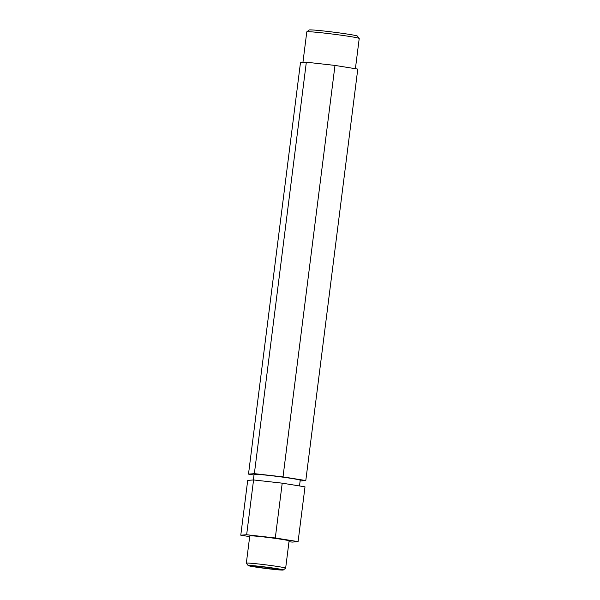<?xml version="1.0" encoding="UTF-8"?>
<svg xmlns="http://www.w3.org/2000/svg" width="600" height="600" viewBox="0 0 600 600"><rect width="100%" height="100%" fill="white"/><g stroke="black" fill="none" stroke-linecap="round" stroke-linejoin="round"><path stroke-width="0.9" d="M282.353 569.625A17.7 0.698 -172.8 0 0 262.553 566.662A17.7 0.698 -172.8 0 0 248.175 565.567A17.7 0.698 -172.8 0 0 249.097 565.89A17.7 0.698 -172.8 0 0 268.207 568.77A17.7 0.698 -172.8 0 0 283.275 570A17.7 0.698 -172.8 0 0 282.353 569.625M248.175 565.567L246.337 563.213A19.815 0.788 7.2 0 1 246.33 563.175A19.815 0.788 7.2 0 1 262.822 564.48A19.815 0.788 7.2 0 1 284.595 567.75A19.815 0.788 7.2 0 1 285.653 568.14A19.815 0.788 7.2 0 1 285.63 568.17L283.275 570M306.817 31.83L309.173 30A24.307 0.96 7.2 0 1 329.858 31.695A24.307 0.96 7.2 0 1 356.1 35.648A24.307 0.96 7.2 0 1 357.375 36.09L359.205 38.445A26.422 1.042 -172.8 0 0 357.817 37.965A26.422 1.042 -172.8 0 0 329.295 33.668A26.422 1.042 -172.8 0 0 306.817 31.83A26.422 1.042 -172.8 0 0 306.788 31.867L302.925 62.468M253.32 566.362A13.215 0.525 -172.8 0 0 267.84 568.545A13.215 0.525 -172.8 0 0 278.835 569.408A13.215 0.525 -172.8 0 0 278.13 569.153A13.215 0.525 -172.8 0 0 263.61 566.97A13.215 0.525 -172.8 0 0 252.615 566.1A13.215 0.525 -172.8 0 0 253.32 566.362M253.38 479.963L254.077 474.42A23.25 0.922 7.2 0 1 273.428 475.95A23.25 0.922 7.2 0 1 298.98 479.79A23.25 0.922 7.2 0 1 300.218 480.248L299.498 485.955M246.33 563.175L249.772 535.935A19.815 0.788 7.2 0 1 266.265 537.24A19.815 0.788 7.2 0 1 288.038 540.51A19.815 0.788 7.2 0 1 289.095 540.9L285.653 568.14M254.002 474.998L248.498 474.112L300.472 62.655L306.337 62.205L334.987 65.422L357.78 69.097L305.798 480.555L300.12 480.998M249.683 536.632L240.78 535.2L247.702 480.397L253.567 479.947L282.218 483.165L305.002 486.84L298.08 541.643L292.215 542.092L288.99 541.732M240.78 535.2L246.645 534.743L275.295 537.967L298.08 541.643M253.567 479.947L246.645 534.743M282.218 483.165L275.295 537.967M248.498 474.112L254.362 473.655L283.013 476.88L305.798 480.555M306.337 62.205L254.362 473.655M334.987 65.422L283.013 476.88M355.403 68.715L359.22 38.49A26.422 1.042 -172.8 0 0 359.205 38.445"/></g></svg>
